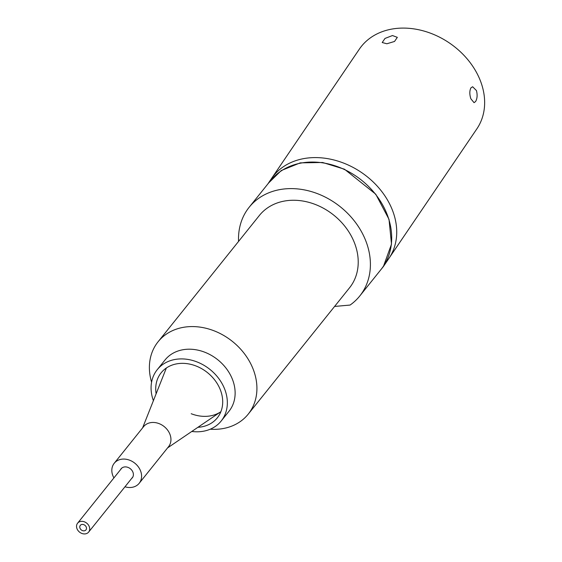 <?xml version="1.0" encoding="UTF-8"?>
<svg xmlns="http://www.w3.org/2000/svg" width="562" height="562" viewBox="0 0 562 562"><rect width="100%" height="100%" fill="white"/><g stroke="black" fill="none" stroke-linecap="round" stroke-linejoin="round"><path stroke-width="0.84" d="M238.562 241.414A70.896 57.415 38.7 0 1 249.149 207.28A70.896 57.415 38.7 0 1 313.729 192.33A70.896 57.415 38.7 0 1 367.583 246.023A70.896 57.415 38.7 0 1 359.764 295.991A70.896 57.415 38.7 0 1 350.084 305.061L334.601 306.438M249.149 207.28L270.434 180.732A70.896 57.415 38.7 0 1 335.022 165.783A70.896 57.415 38.7 0 1 388.869 219.475A70.896 57.415 38.7 0 1 381.057 269.444L359.764 295.991M153.398 400.671A40.998 33.2 38.7 0 1 157.22 369.705A40.998 33.2 38.7 0 1 196.967 361.914A40.998 33.2 38.7 0 1 221.189 421.001A40.998 33.2 38.7 0 1 191.79 431.461M157.22 369.705L165.003 359.996A40.998 33.2 38.7 0 1 204.751 352.212A40.998 33.2 38.7 0 1 228.973 411.3L221.189 421.001M151.585 382.188A57.802 46.808 38.7 0 1 158.062 341.801A57.802 46.808 38.7 0 1 214.101 330.821A57.802 46.808 38.7 0 1 248.242 414.117A57.802 46.808 38.7 0 1 210.23 429.213M158.062 341.801L259.363 215.478A57.802 46.808 38.7 0 1 315.401 204.498A57.802 46.808 38.7 0 1 349.543 287.793L248.242 414.117M167.553 447.921L220.859 411.714A35.996 29.154 38.7 0 1 191.199 413.723M156.124 393.793A35.996 29.154 38.7 0 1 161.118 372.831A35.996 29.154 38.7 0 1 196.026 365.988A35.996 29.154 38.7 0 1 217.29 417.875A35.996 29.154 38.7 0 1 197.915 427.303M392.466 35.547L397.334 37.352L394.524 41.462L386.881 43.766L382.209 42.529L385.005 38.434L392.466 35.547M393.407 212.872A70.995 55.638 -145.8 0 0 335.893 160.507A70.995 55.638 -145.8 0 0 271.453 178.611A70.995 55.638 34.2 0 1 335.893 160.507A70.995 55.638 34.2 0 1 393.407 212.872A70.995 55.638 34.2 0 1 388.932 258.372A70.995 55.638 -145.8 0 0 393.407 212.872M470.858 98.786C469.467 94.409 469.488 90.777 470.907 87.883L472.635 86.745L476.443 90.566C477.559 94.971 477.271 98.631 475.585 101.546L474.047 102.663L470.858 98.786M267.744 184.09L359.371 49.112A70.995 55.638 34.2 0 1 423.811 31.008A70.995 55.638 34.2 0 1 481.325 83.373A70.995 55.638 34.2 0 1 476.85 128.874L383.382 266.55L378.725 272.352M268.214 183.381L281.246 170.546L300.241 162.868L322.623 162.488L344.478 169.211L375.76 194.206L389.009 219.342L391.503 244.147L383.382 266.55M113.91 477.918A16.003 12.954 38.7 0 1 114.219 463.278A16.003 12.954 38.7 0 1 120.212 459.498A16.003 12.954 38.7 0 1 137.866 466.235A16.003 12.954 38.7 0 1 139.186 483.299A16.003 12.954 38.7 0 1 133.201 487.085A16.003 12.954 38.7 0 1 124.968 486.783M114.219 463.278L143.584 426.663A16.003 12.954 38.7 0 1 149.576 422.877A16.003 12.954 38.7 0 1 167.223 429.621A16.003 12.954 38.7 0 1 168.551 446.685L139.186 483.299M131.585 478.529A7.201 5.831 -141.3 0 0 132.098 470.626A7.201 5.831 -141.3 0 0 123.78 467.085A7.201 5.831 -141.3 0 0 120.528 469.663M82.108 524.43A3.625 2.936 38.7 0 1 85.803 526.243A3.625 2.936 38.7 0 1 85.951 529.896A3.625 2.936 38.7 0 1 84.145 530.837A3.625 2.936 38.7 0 1 80.443 529.025A3.625 2.936 38.7 0 1 80.303 525.365A3.625 2.936 38.7 0 1 82.108 524.43M85.122 533.9A7.088 5.739 38.7 0 1 77.879 530.352A7.088 5.739 38.7 0 1 77.598 523.201A7.088 5.739 38.7 0 1 81.132 521.367A7.088 5.739 38.7 0 1 88.367 524.915A7.088 5.739 38.7 0 1 88.656 532.066A7.088 5.739 38.7 0 1 85.122 533.9M142.593 427.907L166.359 368.005M77.598 523.201L121.821 468.055M88.656 532.066L132.878 476.92"/></g></svg>
